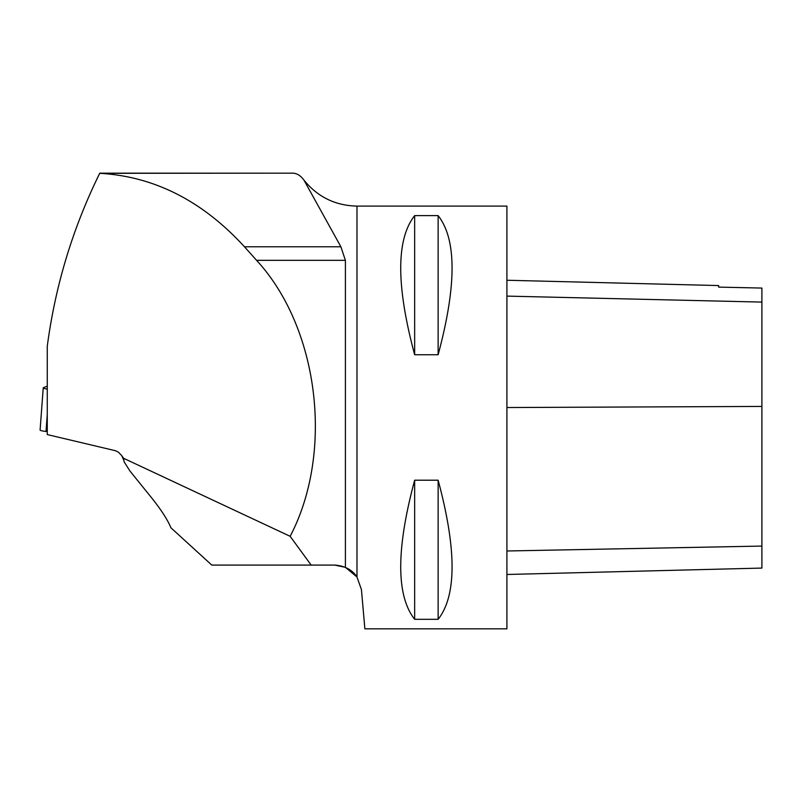<?xml version="1.0" encoding="UTF-8"?>
<svg xmlns="http://www.w3.org/2000/svg" width="802" height="802" viewBox="0 0 802 802"><rect width="100%" height="100%" fill="white"/><g stroke="black" fill="none" stroke-linecap="round" stroke-linejoin="round"><path stroke-width="1.2" d="M506.914 628.838L506.914 206.104L356.98 206.104L356.98 576.979L361.431 589.59L364.87 628.838L506.914 628.838M414.654 215.628L438.133 215.628C456.699 239.267 456.699 285.632 438.133 354.735L414.654 354.735C396.088 285.632 396.088 239.267 414.654 215.628L414.654 354.735M414.654 480.208L438.133 480.208C456.699 549.3 456.699 595.675 438.133 619.314L414.654 619.314C396.088 595.675 396.088 549.3 414.654 480.208L414.654 619.314M123.598 459.887L121.824 455.736L118.465 452.228L115.438 450.714L47.268 434.574L47.268 346.253C55.278 285.733 72.751 228.079 99.709 173.312C154.225 176.39 202.485 200.881 244.48 246.785L256.58 260.329C319.026 328.038 334.143 452.308 290.154 536.317L311.166 565.089L334.695 565.089L345.401 567.325L356.98 576.979C352.238 569.791 344.81 565.831 334.695 565.089M121.824 455.736L123.548 458.263L124.12 461.812L129.924 470.985L151.197 497.31C161.052 509.601 167.618 519.746 170.896 527.766L211.808 565.089L311.166 565.089M123.548 458.263L290.154 536.317M95.448 182.134L99.789 173.162L292.379 173.162C296.249 173.152 299.707 174.976 302.755 178.615L303.968 180.139C317.642 196.961 335.316 205.613 356.98 206.104M99.709 173.312L280.68 173.162M345.401 567.325L345.401 260.329L340.89 246.785L303.968 180.139M506.914 574.483L761.9 568.077L761.9 288.068L718.622 287.106L761.9 288.068M506.914 280.249L718.622 285.562L718.622 287.106M438.133 619.314L438.133 480.208M438.133 354.735L438.133 215.628M47.268 386.133L43.498 387.667A7.99 1.013 4.3 0 0 43.228 387.897A7.99 1.013 4.3 0 0 47.268 389.09M46.316 427.396L47.268 431.606L46.015 431.466A7.99 1.013 -175.7 0 1 40.1 430.042L43.228 387.897M244.48 246.785L340.89 246.785M256.58 260.329L345.401 260.329M761.9 546.072L506.914 550.984M761.9 406.434L506.914 407.536M761.9 302.093L506.914 296.108M47.268 414.544L46.015 431.466"/></g></svg>

